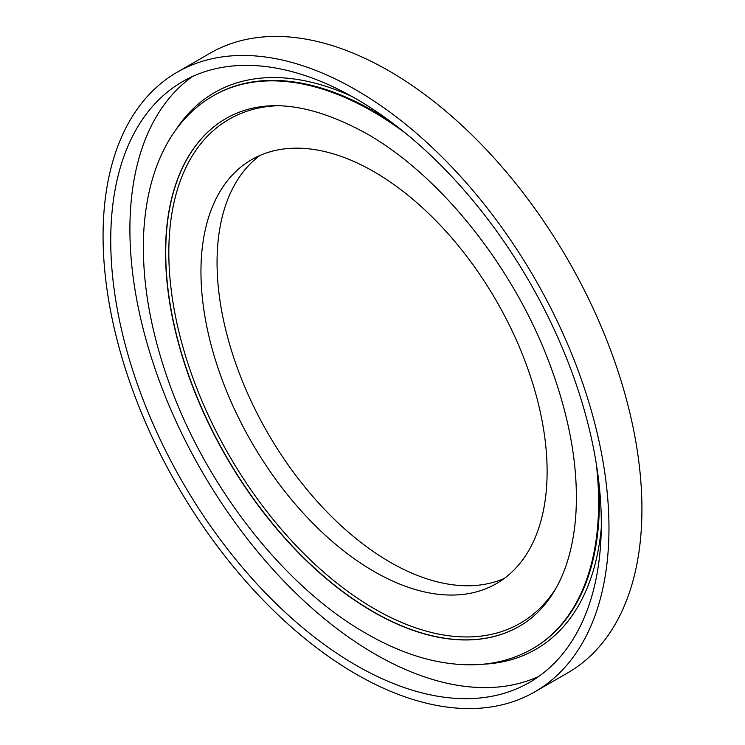 <?xml version="1.0" encoding="UTF-8"?>
<svg xmlns="http://www.w3.org/2000/svg" width="745" height="745" viewBox="0 0 745 745"><rect width="100%" height="100%" fill="white"/><g stroke="black" fill="none" stroke-linecap="round" stroke-linejoin="round"><path stroke-width="1.12" d="M356.017 89.931A357.721 206.533 60 0 1 589.714 405.159A357.721 206.533 60 0 1 534.882 691.816A357.721 206.533 60 0 1 356.017 674.095A357.721 206.533 60 0 1 122.329 358.867A357.721 206.533 60 0 1 177.161 72.218A357.721 206.533 60 0 1 356.017 89.931M177.161 72.218L210.118 53.184A357.721 206.533 60 0 1 388.983 70.905A357.721 206.533 60 0 1 622.671 386.133A357.721 206.533 60 0 1 567.839 672.782L534.882 691.816M538.775 676.432A346.881 200.275 60 0 1 375.182 654.185A346.881 200.275 60 0 1 151.254 357.237A346.881 200.275 60 0 1 192.424 76.53M356.017 665.248A346.881 200.275 60 0 1 129.407 359.565A346.881 200.275 60 0 1 182.581 81.605A346.881 200.275 60 0 1 356.017 98.787A346.881 200.275 60 0 1 582.637 404.461A346.881 200.275 60 0 1 529.462 682.429A346.881 200.275 60 0 1 356.017 665.248M374.037 171.76A244.77 141.317 60 0 1 533.942 387.456A244.77 141.317 60 0 1 496.421 583.596A244.77 141.317 60 0 1 374.037 571.471A244.77 141.317 60 0 1 214.132 355.775A244.77 141.317 60 0 1 251.652 159.635A244.77 141.317 60 0 1 374.037 171.76M504.197 578.483A244.77 141.317 60 0 1 390.129 562.177A244.77 141.317 60 0 1 232.496 353.819A244.77 141.317 60 0 1 259.958 155.454M277.131 105.743A291.016 168.025 -120 0 0 175.056 314.111A291.016 168.025 -120 0 0 374.605 608.907A291.016 168.025 -120 0 0 555.835 588.476M519.582 626.173A293.223 169.292 60 0 1 373.068 611.589A293.223 169.292 60 0 1 181.538 353.288A293.223 169.292 60 0 1 226.359 118.287M392.159 122.739A319.242 184.313 -120 0 0 373.645 111.173A319.242 184.313 -120 0 0 214.029 95.36L213.266 95.807A319.242 184.313 60 0 1 372.882 111.62A319.242 184.313 60 0 1 405.653 133.299M175.15 130.897A321.412 185.57 60 0 1 352.031 96.524M596.233 463.39A319.242 184.313 60 0 1 532.507 648.755L533.271 648.308A319.242 184.313 -120 0 0 598.626 480.357M519.498 626.219A293.223 169.292 60 0 1 372.882 611.701A293.223 169.292 60 0 1 181.324 353.307A293.223 169.292 60 0 1 226.275 118.334C263.19 97.418 309.892 102.475 366.382 133.504C439.075 174.609 511.629 264.484 547.985 359.463C569.953 416.725 579.172 469.434 575.634 517.598C572.765 551.16 563.993 578.204 549.307 598.738C540.917 610.444 530.98 619.607 519.498 626.219M601.271 528.214A321.412 185.57 60 0 1 483.049 664.214M213.266 95.807C172.644 119.023 146.411 167.401 143.543 236.258C142.118 278.444 149.251 323.274 164.952 370.749C200.293 479.277 281.359 585.468 366.382 633.585C404.377 655.498 440.863 665.872 475.85 664.708C496.598 663.823 515.484 658.505 532.507 648.755"/></g></svg>
